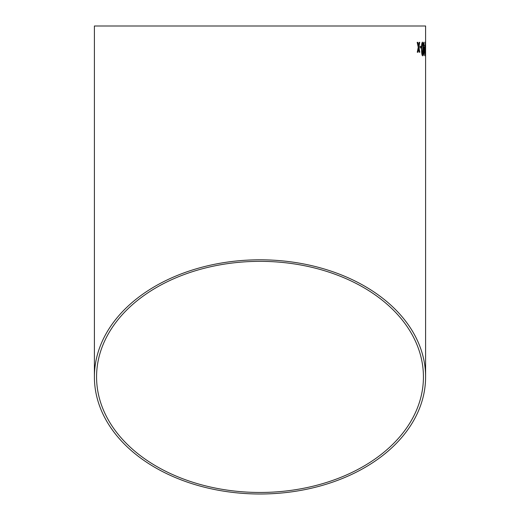 <?xml version="1.0" encoding="UTF-8"?>
<svg xmlns="http://www.w3.org/2000/svg" width="520" height="520" viewBox="0 0 520 520"><rect width="100%" height="100%" fill="white"/><g stroke="black" fill="none" stroke-linecap="round" stroke-linejoin="round"><path stroke-width="0.78" d="M425.601 376.903A165.601 117.098 180 0 0 260 259.805A165.601 117.098 180 0 0 94.4 376.903A165.601 117.098 180 0 0 260 494A165.601 117.098 180 0 0 425.601 376.903L425.601 26L94.4 26L94.4 376.903M417.82 42.334L417.176 42.341L418.249 47.288L417.274 52.247L417.911 52.247L418.568 48.809L419.263 52.234L419.822 52.227L418.853 47.281L419.744 42.315L419.178 42.322L418.541 45.76L417.82 42.334M421.232 46.306L420.01 46.312L420.03 47.879L421.252 47.873L421.232 46.306L421.232 47.873M422.546 55.868C423.144 55.061 423.378 52.767 423.26 48.991L422.988 43.433L422.416 42.127C421.74 42.926 421.46 45.214 421.577 48.997C421.544 52.773 421.87 55.061 422.546 55.868C423.124 55.061 423.358 52.767 423.241 48.991L422.988 43.433M423.527 47.34L424.034 55.686L424.736 45.598L424.034 45.598L423.768 42.295L423.527 47.34M425.237 55.861L425.38 43.427L424.853 48.984L425.237 55.861L425.451 48.984M425.601 46.293L425.581 47.859M260 492.466A163.43 115.564 180 0 0 423.429 376.903A163.43 115.564 180 0 0 260 261.346A163.43 115.564 180 0 0 96.57 376.903A163.43 115.564 180 0 0 260 492.466M425.432 48.984L425.38 43.427M425.36 43.427L425.172 42.114M425.197 43.68L425.23 54.294M424.015 55.686L424.716 45.598M424.015 45.598L423.995 42.295M424.021 47.34L424.06 52.227L424.515 47.34L424.041 47.34L424.073 52.227M422.968 43.433L422.396 42.127M422.428 43.693L422.409 43.693C421.98 44.57 421.818 46.339 421.928 48.997C421.876 51.682 422.071 53.45 422.513 54.301L422.955 48.997C423.02 46.325 422.844 44.557 422.428 43.693C422 44.57 421.837 46.339 421.947 48.997C421.896 51.682 422.091 53.45 422.532 54.301M417.898 52.247L418.568 48.809M419.803 52.227L418.853 47.281M418.834 47.281L419.725 42.315M418.522 45.76L417.8 42.334"/></g></svg>
